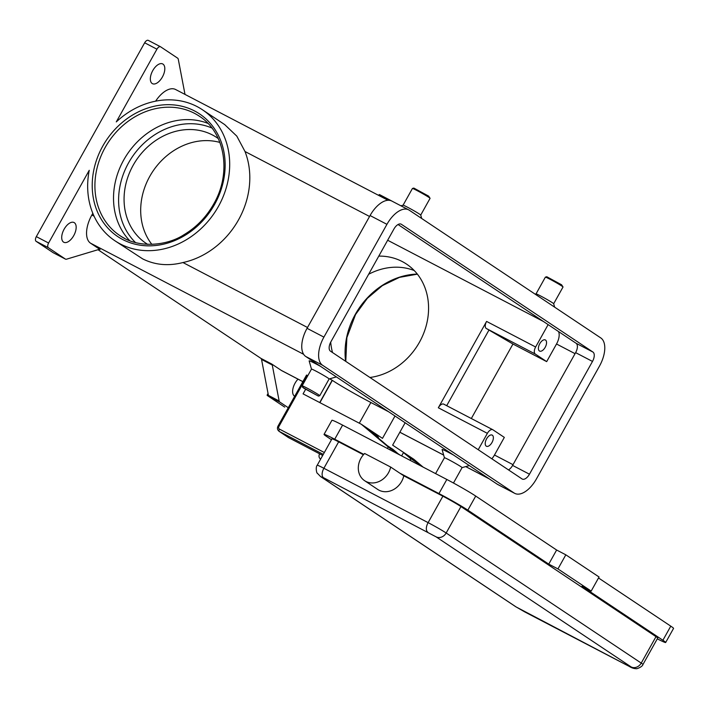 <?xml version="1.0" encoding="UTF-8"?>
<svg xmlns="http://www.w3.org/2000/svg" width="709" height="709" viewBox="0 0 709 709"><rect width="100%" height="100%" fill="white"/><g stroke="black" fill="none" stroke-linecap="round" stroke-linejoin="round"><path stroke-width="1.06" d="M288.146 437.347A4.041 3.456 -56.3 0 0 288.403 437.533L279.045 431.294C277.379 429.92 277.033 428.201 277.99 426.144L278.876 426.543L307.44 375.442L306.589 375.088M399.787 454.948L388.231 446.954L387.38 448.469M329.685 378.801L332.344 380.37A32.339 1.542 -150.8 0 0 349.431 390.721A32.339 1.542 -150.8 0 0 370.869 402.499L388.612 411.752M486.578 438.862A6.266 3.244 -62.5 0 1 492.188 435.113A6.266 3.244 -62.5 0 1 492.002 442.478A6.266 3.244 -62.5 0 1 486.392 446.227A6.266 3.244 -62.5 0 1 486.578 438.862M539.762 343.705A6.266 3.244 -62.5 0 1 545.363 339.957A6.266 3.244 -62.5 0 1 545.186 347.321A6.266 3.244 -62.5 0 1 539.576 351.07A6.266 3.244 -62.5 0 1 539.762 343.705M384.748 477.627A18.186 15.536 123.7 0 1 364.603 480.684A18.186 15.536 123.7 0 1 364.648 453.485L390.659 467.054A18.186 15.536 123.7 0 1 384.748 477.627M631.152 666.939A8.083 6.904 -56.3 0 0 636.647 667.134A8.083 6.904 -56.3 0 0 641.228 663.092L446.174 533A8.083 6.904 123.7 0 1 441.592 537.05A8.083 6.904 123.7 0 1 436.097 536.855L631.152 666.939L628.848 666.185A8.083 4.192 117.5 0 0 629.051 666.3C631.834 668.002 634.271 668.773 636.363 668.631C635.902 669.269 642.381 667.08 642.957 664.493L657.73 638.056A15.155 0.727 -150.8 0 0 655.993 636.655L460.939 506.563A15.155 0.727 -150.8 0 0 442.886 496.194L403.776 475.801A18.186 15.536 123.7 0 1 397.864 486.374A18.186 15.536 123.7 0 1 377.72 489.44L364.603 480.684M320.583 366.376A16.165 0.771 29.2 0 0 309.142 360.89L311.481 369.105A10.103 0.479 -150.8 0 1 311.481 369.097A10.103 0.479 -150.8 0 1 318.155 372.287A10.103 0.479 -150.8 0 1 327.966 378.021A10.103 0.479 -150.8 0 1 329.127 378.952A10.103 0.479 -150.8 0 0 329.127 378.952L319.768 395.693A10.103 0.479 -150.8 0 0 319.768 395.693A10.103 0.479 -150.8 0 0 318.616 394.762A10.103 0.479 -150.8 0 0 308.805 389.028A10.103 0.479 -150.8 0 0 302.131 385.838A10.103 0.479 -150.8 0 0 302.123 385.864L303.558 388.045L318.376 396.092L302.513 387.229M421.695 218.487L420.721 215.049A10.103 0.479 -150.8 0 1 420.721 215.075L430.071 198.334A10.103 0.479 -150.8 0 0 430.071 198.307A10.103 0.479 -150.8 0 0 428.918 197.394A10.103 0.479 -150.8 0 0 419.311 191.776A10.103 0.479 -150.8 0 0 412.452 188.461A10.103 0.479 -150.8 0 0 412.434 188.47L403.075 205.211A10.103 0.479 -150.8 0 1 403.093 205.193L400.931 205.805M430.071 198.307L428.644 196.118L413.826 188.071L412.452 188.461M420.721 215.049A10.103 0.479 -150.8 0 0 419.56 214.136A10.103 0.479 -150.8 0 0 409.953 208.517A10.103 0.479 -150.8 0 0 403.093 205.193M453.538 455.045A16.165 0.771 29.2 0 0 442.097 449.559L444.437 457.792A10.103 0.479 29.2 0 1 444.437 457.766A10.103 0.479 29.2 0 1 451.11 460.965A10.103 0.479 29.2 0 1 460.921 466.69A10.103 0.479 29.2 0 1 462.082 467.621A10.103 0.479 29.2 0 1 462.055 467.639M554.651 307.157L553.667 303.718A10.103 0.479 29.2 0 0 552.515 302.814A10.103 0.479 29.2 0 0 542.908 297.195A10.103 0.479 29.2 0 0 536.048 293.872A10.103 0.479 29.2 0 1 536.048 293.872L545.381 277.139A10.103 0.479 29.2 0 1 545.407 277.13A10.103 0.479 29.2 0 1 552.258 280.454A10.103 0.479 29.2 0 1 561.865 286.073A10.103 0.479 29.2 0 1 563.026 286.977A10.103 0.479 29.2 0 1 563.026 287.003L553.676 303.736A10.103 0.479 29.2 0 1 553.667 303.744M545.407 277.13L546.781 276.74L561.59 284.788L563.026 286.977M129.712 240.679A71.706 61.24 123.7 0 1 123.774 159.897A71.706 61.24 123.7 0 1 207.941 123.384M219.879 142.429A63.624 54.336 -56.3 0 0 149.785 176.355A63.624 54.336 -56.3 0 0 151.877 244.383M218.266 138.574A63.624 54.336 -56.3 0 0 216.715 137.502A63.624 54.336 -56.3 0 0 133.168 165.268A63.624 54.336 -56.3 0 0 146.116 243.364A63.624 54.336 -56.3 0 0 147.702 244.375M378.783 256.109A63.624 54.336 123.7 0 1 406.541 264.103A63.624 54.336 123.7 0 1 419.48 342.181A63.624 54.336 123.7 0 1 369.921 377.48M330.704 342.155A63.624 54.336 -56.3 0 0 332.53 352.541M156.928 49.187L116.285 121.904A78.779 67.275 123.7 0 1 197.067 106.572A78.779 67.275 123.7 0 1 202.384 109.727A78.779 67.275 123.7 0 1 216.6 209.545A78.779 67.275 123.7 0 1 120.291 243.949A78.779 67.275 123.7 0 1 114.964 240.803A78.779 67.275 123.7 0 1 89.237 170.311L48.593 243.027L36.327 236.629L144.663 42.788L156.928 49.187A4.041 2.092 -62.5 0 1 158.834 47.033A4.041 2.092 -62.5 0 1 160.544 46.767A4.041 2.092 -62.5 0 1 160.642 46.829L177.667 58.182A4.041 2.092 -62.5 0 1 178.056 58.608A4.041 2.092 -62.5 0 1 178.278 59.237L185.005 94.412M202.384 109.727L224.682 124.589L236.806 136.128L245.013 151.522A78.779 67.275 123.7 0 1 182.966 262.543C168.432 266.256 155.005 265.033 142.695 258.9L114.964 240.803M514.752 493.375A24.248 12.567 -62.5 0 1 514.14 493.021L322.586 365.259A24.248 12.567 -62.5 0 1 323.907 337.112L386.937 224.336A24.248 12.567 -62.5 0 1 408.65 209.837A24.248 12.567 -62.5 0 1 409.253 210.192L600.807 337.945A24.248 12.567 -62.5 0 1 599.486 366.092L536.456 478.876A24.248 12.567 -62.5 0 1 514.752 493.375L497.886 484.584A24.248 12.567 -62.5 0 1 497.284 484.229L305.73 356.467A24.248 12.567 -62.5 0 1 307.05 328.32L370.08 215.545A24.248 12.567 -62.5 0 1 391.793 201.037L379.767 194.753A4.041 2.092 117.5 0 0 379.669 194.691A4.041 2.092 117.5 0 0 379.244 194.567A4.041 2.092 117.5 0 0 379.226 194.567L380.76 195.365A4.041 2.092 117.5 0 0 380.166 195.445L379.262 195.711M271.662 363.983L260.93 358.382A4.041 2.092 -62.5 0 1 261.32 358.807A4.041 2.092 -62.5 0 1 261.541 359.436L272.274 365.038A4.041 2.092 117.5 0 0 272.052 364.399A4.041 2.092 117.5 0 0 271.662 363.983L281.216 370.346A24.248 12.567 117.5 0 0 281.819 370.71L302.849 381.672M92.817 213.312L91.851 215.031A24.248 12.567 117.5 0 0 90.53 243.178L100.084 249.541A4.041 2.092 117.5 0 0 99.978 249.488A4.041 2.092 117.5 0 0 99.561 249.364A4.041 2.092 117.5 0 0 98.941 249.435L66.54 259.184A4.041 2.092 -62.5 0 1 65.919 259.255A4.041 2.092 -62.5 0 1 65.494 259.131A4.041 2.092 -62.5 0 1 65.396 259.069L48.372 247.716A4.041 2.092 -62.5 0 1 47.716 245.855A4.041 2.092 -62.5 0 1 48.593 243.027M267.497 395.64L279.763 402.038A4.041 2.092 -62.5 0 1 279.373 401.613A4.041 2.092 -62.5 0 1 279.151 400.984L268.419 395.383A4.041 2.092 117.5 0 0 268.631 395.994L267.098 395.197A4.041 2.092 117.5 0 0 267.107 395.214A4.041 2.092 117.5 0 0 267.497 395.64L284.522 406.993A4.041 2.092 117.5 0 0 284.619 407.055A4.041 2.092 117.5 0 0 284.726 407.099M36.327 236.629A4.041 2.092 117.5 0 0 35.45 239.465A4.041 2.092 117.5 0 0 36.106 241.317L48.372 247.716M160.438 46.723L148.385 40.431A4.041 2.092 117.5 0 0 148.278 40.369A4.041 2.092 117.5 0 0 146.568 40.643A4.041 2.092 117.5 0 0 144.663 42.788M294.696 396.251A11.114 5.761 -62.5 0 1 295.041 383.206A11.114 5.761 -62.5 0 1 298.019 379.155M162.388 77.015A11.114 5.761 -62.5 0 1 152.435 83.662A11.114 5.761 -62.5 0 1 152.763 70.599A11.114 5.761 -62.5 0 1 162.715 63.952A11.114 5.761 -62.5 0 1 162.388 77.015M73.745 235.61A11.114 5.761 -62.5 0 1 63.801 242.256A11.114 5.761 -62.5 0 1 64.129 229.193A11.114 5.761 -62.5 0 1 74.073 222.546A11.114 5.761 -62.5 0 1 73.745 235.61M388.036 200.284L175.61 89.511A24.248 12.567 117.5 0 0 155.625 101.165M65.396 259.069L53.131 252.679A4.041 2.092 117.5 0 0 53.237 252.732A4.041 2.092 117.5 0 0 53.343 252.785M268.419 395.383L261.541 359.436M260.93 358.382L98.002 249.719M53.131 252.679L36.106 241.317M267.098 395.197L268.055 393.486M378.739 195.436L379.226 194.567M272.274 365.038L279.151 400.984M391.714 201.001A4.041 2.092 -62.5 0 1 391.926 201.09A4.041 2.092 -62.5 0 1 392.033 201.143L392.166 201.232M279.763 402.038L288.288 407.719M414.233 270.537A63.624 54.336 -56.3 0 0 368.645 274.259M492.649 429.645L443.905 404.236A6.062 3.137 117.5 0 0 443.754 404.148A6.062 3.137 117.5 0 0 438.33 407.772L486.587 321.425A6.062 3.137 117.5 0 0 486.259 328.462L512.953 344.033L471.325 418.523M446.697 405.681L488.882 330.208M548.137 324.625L535.632 347.002A6.062 3.137 117.5 0 0 535.304 354.039L546.674 361.625L512.953 344.033M363.433 454.761L338.654 441.84A15.155 0.727 -150.8 0 0 331.98 438.827L317.215 465.255A15.155 0.727 -150.8 0 1 323.88 468.277A8.083 4.192 117.5 0 0 322.125 473.94A8.083 4.192 117.5 0 0 323.446 477.653L436.097 536.855M657.287 638.844A24.248 1.161 -150.8 0 0 665.671 642.496A24.248 1.161 -150.8 0 0 662.897 640.254L581.983 586.29L591.182 591.084L557.948 568.919L548.748 564.125L467.843 510.161A24.248 1.161 -150.8 0 0 438.951 493.57L399.841 473.178L390.659 467.054M399.841 473.178L403.776 475.801M363.779 454.372L334.719 439.217A24.248 1.161 -150.8 0 0 324.048 434.387A24.248 1.161 -150.8 0 0 326.822 436.629L331.475 439.731M665.671 642.496L673.55 628.396A24.248 1.161 -150.8 0 0 670.776 626.153L598.52 577.968M548.748 564.125L556.627 550.024L475.721 496.07A24.248 1.161 -150.8 0 0 446.83 479.47L342.598 425.116A24.248 1.161 -150.8 0 0 331.927 420.286L324.048 434.387M591.182 591.084L599.061 576.993L565.826 554.819L556.627 550.024M557.948 568.919L565.826 554.819M478.229 449.719L487.375 433.35A6.062 3.137 -62.5 0 1 492.808 429.725A6.062 3.137 -62.5 0 1 492.959 429.814L504.329 437.391L494.474 455.018A12.124 6.284 -62.5 0 1 491.833 458.785M330.465 351.168A8.083 4.192 -62.5 0 1 330.908 341.782L393.938 229.007A8.083 4.192 -62.5 0 1 401.179 224.168A8.083 4.192 -62.5 0 1 401.374 224.292L592.928 352.045A8.083 4.192 -62.5 0 1 592.494 361.43L529.463 474.206A8.083 4.192 -62.5 0 1 522.223 479.045A8.083 4.192 -62.5 0 1 522.019 478.921L330.465 351.168M508.486 469.899A8.083 4.192 117.5 0 0 512.598 465.414L575.628 352.639A8.083 4.192 117.5 0 0 576.071 343.253L398.05 224.523M558.532 331.555A12.124 6.284 -62.5 0 1 556.521 343.998L546.674 361.625M387.655 240.245L543.422 321.478M394.993 416.006L382.488 438.366L361.324 424.248L388.231 446.954M361.324 424.248L303.08 393.876L305.614 389.338M423.113 467.107L413.808 459.255L392.635 445.137L405.14 422.768M319.715 402.552L332.175 380.254M320.681 459.042A4.041 3.456 123.7 0 1 320.415 458.883A4.041 3.456 123.7 0 1 319.591 453.92L319.644 453.84M410.219 460.38L410.281 460.247A2.021 1.728 -56.3 0 0 409.926 458.023L403.483 452.59L410.741 457.208L421.43 466.23M288.403 437.533A4.041 3.456 -56.3 0 0 288.678 437.692L322.701 455.435M399.805 454.912L391.288 448.992L364.382 426.295M365.64 427.359L377.915 436.673A2.021 1.728 123.7 0 1 378.473 438.18M392.963 449.426A2.021 1.728 123.7 0 1 393.247 449.612L397.137 452.891M403.483 452.59L401.631 455.905M410.653 457.376L417.096 462.809A2.021 1.728 123.7 0 1 417.663 464.262M211.929 128.037A69.686 59.512 -56.3 0 0 128.568 162.866A69.686 59.512 -56.3 0 0 135.534 242.575M324.332 452.519L279.426 429.105A2.021 1.728 123.7 0 1 278.876 426.543M279.045 431.294A4.041 3.456 -56.3 0 0 279.319 431.453A2.021 1.046 -62.5 0 1 278.992 430.523A2.021 1.046 -62.5 0 1 279.426 429.105M359.295 423.193L370.869 402.499M628.848 666.185L516.196 606.993A8.083 6.904 123.7 0 1 515.647 606.665L320.592 476.581A8.083 6.904 -56.3 0 0 321.142 476.9L323.446 477.653M516.196 606.993L321.142 476.9M524.616 611.832A8.083 4.192 117.5 0 0 524.82 611.947L629.051 666.3A8.083 4.192 117.5 0 0 629.273 666.407M515.647 606.665L524.82 611.947A8.083 4.192 117.5 0 0 525.032 612.044M460.939 506.563L446.174 533A15.155 0.727 -150.8 0 0 428.112 522.63A8.083 4.192 117.5 0 0 426.348 528.294A8.083 4.192 117.5 0 0 427.669 532.007M194.496 113.325A71.706 61.24 123.7 0 1 199.335 116.196C225.063 132.353 231.87 172.899 213.701 204.024C206.275 217.122 196.296 227.394 183.782 234.83C167.395 245.615 138.335 248.868 119.768 235.503A71.706 61.24 123.7 0 1 105.162 147.49A71.706 61.24 123.7 0 1 194.496 113.325M124.607 238.366A71.706 61.24 123.7 0 1 119.768 235.503M102.761 146.107A73.727 62.968 -56.3 0 0 122.746 239.545A73.727 62.968 -56.3 0 0 214.597 204.422A73.727 62.968 -56.3 0 0 194.603 110.976A73.727 62.968 -56.3 0 0 102.761 146.107M417.309 274.064A71.706 61.24 -56.3 0 0 355.324 314.326A71.706 61.24 -56.3 0 0 345.602 361.262M380.166 195.445L389.56 200.337M303.638 354.305L90.53 243.178M489.024 478.717L465.769 466.593M443.657 455.063L399.858 432.215M302.867 381.637L281.216 370.346M369.557 216.475L245.013 151.522M94.067 216.183L91.851 215.031M307.511 327.496L182.966 262.543M535.304 354.039L486.259 328.462M535.632 347.002L486.587 321.425M642.957 664.493A15.155 0.727 -150.8 0 0 641.228 663.092L655.993 636.655M442.886 496.194L428.112 522.63L323.88 468.277L338.654 441.84M662.897 640.254L670.776 626.153M467.843 510.161L475.721 496.07M438.951 493.57L446.83 479.47M334.719 439.217L342.598 425.116M494.474 455.018L513.015 464.679M305.73 356.467L322.586 365.259M497.284 484.229L514.14 493.021M370.08 215.545L386.937 224.336M307.05 328.32L323.907 337.112M512.598 465.414L529.463 474.206M575.628 352.639L592.494 361.43M576.071 343.253L592.928 352.045M556.521 343.998L575.052 353.667M487.375 433.35L438.33 407.772M332.344 380.37L319.901 402.65M389.844 449.754L390.446 448.673M288.678 437.692L279.319 431.453L323.286 454.38M393.247 449.612L387.398 445.713M377.915 436.673L372.083 432.791M417.096 462.809L409.926 458.023M411.424 461.01L410.281 460.247M311.481 369.097L302.131 385.838M444.437 457.766L435.583 473.612M417.388 274.153L399.477 277.37L382.337 285.647L367.306 298.356L355.555 314.512L346.861 337.652L345.779 361.377M148.278 40.369L160.544 46.767M53.237 252.732L65.494 259.131M379.669 194.691L391.926 201.09M399.841 432.251L443.674 455.107M465.716 466.611L489.316 478.912M536.048 293.872L535.118 294.129M453.468 483.024L462.082 467.621L469.34 465.591M329.118 378.961L336.385 376.913M318.376 396.092L319.75 395.711M320.592 476.581L317.145 473.045C316.852 473.736 315.283 467.231 317.215 465.255M391.793 201.037L408.65 209.837M492.808 429.725L443.754 404.148M277.99 426.144L306.554 375.043M387.336 445.66L393.114 449.506"/></g></svg>

